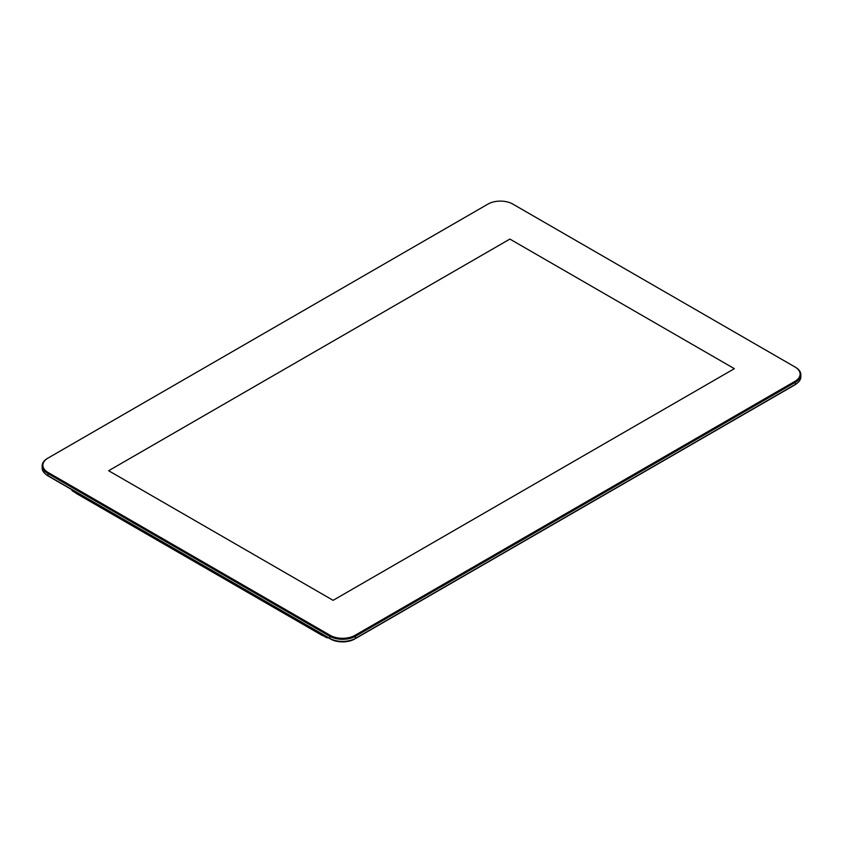 <?xml version="1.0" encoding="UTF-8"?>
<svg xmlns="http://www.w3.org/2000/svg" width="843" height="843" viewBox="0 0 843 843"><rect width="100%" height="100%" fill="white"/><g stroke="black" fill="none" stroke-linecap="round" stroke-linejoin="round"><path stroke-width="1.26" d="M322.595 634.463L322.595 635.359L326.22 637.456A2.192 1.264 0 0 0 328.359 637.782M71.908 489.72L71.908 490.099A2.192 1.264 0 0 0 72.551 490.995L76.039 493.018M800.85 374.745L800.85 376.842A18.304 10.569 180 0 1 795.486 384.313L355.029 638.615A17.577 10.148 0 0 1 330.182 638.615L47.514 475.41A18.304 10.569 180 0 1 42.15 467.939L42.15 465.852A18.304 10.569 0 0 0 47.514 473.323L329.655 636.223A18.304 10.569 0 0 0 355.546 636.223L795.486 382.216A18.304 10.569 0 0 0 800.85 374.745A18.304 10.569 0 0 0 795.486 367.274L794.97 366.979A17.577 10.148 180 0 1 794.97 381.321L355.029 635.327A17.577 10.148 180 0 1 330.182 635.327L48.03 472.428A17.577 10.148 180 0 1 48.03 458.076L487.971 204.08A17.577 10.148 180 0 1 512.818 204.08L795.486 367.274M48.019 475.705A17.577 10.148 0 0 0 48.03 475.715L48.03 472.428M355.029 638.615L355.546 638.309A18.304 10.569 180 0 1 329.655 638.309L330.182 635.327M48.03 458.076L47.514 458.381A18.304 10.569 0 0 0 42.15 465.852M333.111 600.332L108.642 470.731L509.889 239.075L734.358 368.676L333.111 600.332L734.358 368.676L509.889 239.075L108.642 470.731L333.111 600.332M355.388 638.404L354.766 638.983A17.208 9.937 180 0 1 330.435 638.983L48.283 476.084A17.208 9.937 180 0 1 45.838 474.303M797.162 383.196A17.208 9.937 180 0 1 794.717 384.988L355.904 638.33M322.732 635.432L322.469 634.389M76.039 492.112L76.039 493.313L322.469 635.59M326.22 637.456L326.22 636.549M72.551 490.995L72.551 490.089M330.182 638.615L329.655 638.309M355.546 638.309L355.029 635.327M795.486 384.313L794.97 381.321"/></g></svg>
